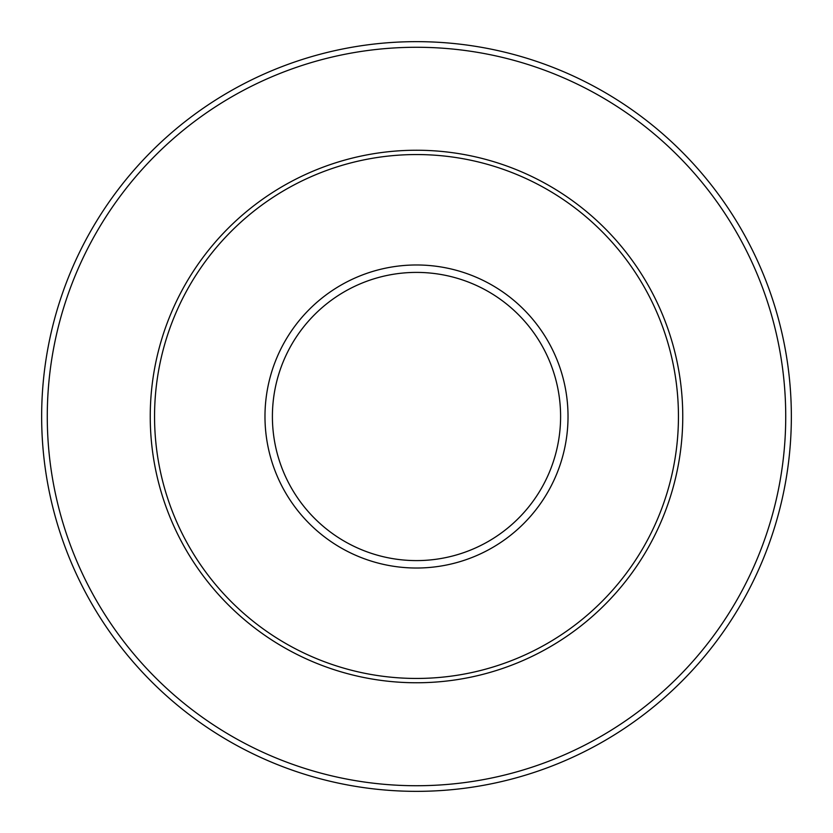 <?xml version="1.0" encoding="UTF-8"?>
<svg xmlns="http://www.w3.org/2000/svg" width="833" height="833" viewBox="0 0 833 833"><rect width="100%" height="100%" fill="white"/><g stroke="black" fill="none" stroke-linecap="round" stroke-linejoin="round"><path stroke-width="1.25" d="M41.65 416.5A374.85 374.85 0 0 1 416.5 41.65A374.85 374.85 0 0 1 791.35 416.5A374.85 374.85 0 0 1 416.5 791.35A374.85 374.85 0 0 1 41.65 416.5A374.85 374.85 0 0 0 416.5 791.35A374.85 374.85 0 0 0 791.35 416.5M154.553 416.5A261.947 261.947 0 0 1 416.5 154.553A261.947 261.947 0 0 1 678.447 416.5A261.947 261.947 0 0 1 416.5 678.447A261.947 261.947 0 0 1 154.553 416.5M785.727 416.5A369.227 369.227 0 0 0 416.5 47.273A369.227 369.227 0 0 0 47.273 416.5A369.227 369.227 0 0 0 416.5 785.727A369.227 369.227 0 0 0 785.727 416.5M560.599 416.5A144.099 144.099 0 0 0 416.5 272.401A144.099 144.099 0 0 0 272.401 416.5A144.099 144.099 0 0 0 416.5 560.599A144.099 144.099 0 0 0 560.599 416.5M264.977 416.5A151.523 151.523 0 0 1 416.5 264.977A151.523 151.523 0 0 1 568.023 416.5A151.523 151.523 0 0 1 416.5 568.023A151.523 151.523 0 0 1 264.977 416.5M682.758 416.5A266.258 266.258 0 0 1 416.5 682.758A266.258 266.258 0 0 1 150.242 416.5A266.258 266.258 0 0 1 416.5 150.242A266.258 266.258 0 0 1 682.758 416.5"/></g></svg>
